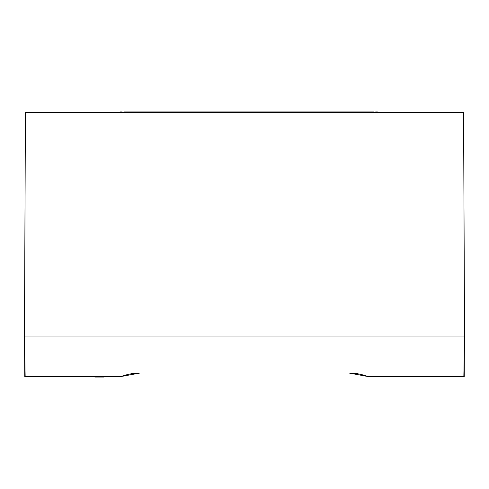 <?xml version="1.0" encoding="UTF-8"?>
<svg xmlns="http://www.w3.org/2000/svg" width="489" height="489" viewBox="0 0 489 489"><rect width="100%" height="100%" fill="white"/><g stroke="black" fill="none" stroke-linecap="round" stroke-linejoin="round"><path stroke-width="0.73" d="M464.55 336.041L463.572 112.47L25.428 112.47L24.45 336.041L25.159 376.53L121.095 376.53L140.056 373.009L348.944 373.009L367.905 376.53L463.841 376.53L464.55 336.041L24.45 336.041M123.913 112.47L123.913 111.944L163.595 111.944L163.595 112.47L163.595 111.944L240.747 111.944L240.747 112.47M240.747 111.944L241.413 111.944L241.413 112.47M241.413 111.944L244.861 111.944L244.861 112.47M244.861 111.944L245.423 111.944L245.423 112.47M245.423 111.944L248.32 111.944L248.32 112.47M247.703 111.944L247.703 112.47M248.32 111.944L248.993 111.944L248.993 112.47M248.993 111.944L249.537 111.944L249.537 112.47M249.537 111.944L249.622 112.47M249.622 111.944L250.301 111.944L250.301 112.47M250.301 111.944L250.82 111.944L250.82 112.47M250.82 111.944L252.538 111.944L252.538 112.47M252.538 111.944L252.581 112.47M247.037 111.944L247.037 112.47M252.581 111.944L254.152 111.944L254.152 112.47M254.152 111.944L254.745 111.944L254.745 112.47M254.745 111.944L255.209 111.944L255.209 112.47M255.209 111.944L256.927 111.944L256.927 112.47M256.927 111.944L257.098 112.47M161.627 111.944L161.627 112.47M156.688 111.944L156.688 112.47M154.72 111.944L154.72 112.47M130.954 111.944L130.954 112.47M257.098 111.944L366.848 111.944L366.848 112.47M366.848 111.944L373.889 111.944L373.889 112.47M122.152 112.47L122.152 111.944L120.392 111.944L120.392 112.47M375.65 112.47L375.65 111.944L377.41 111.944L377.41 112.47M152.88 111.944L152.88 112.47M152.079 111.944L152.079 112.47M140.636 111.944L140.636 112.47M25.159 376.53L24.756 376.53L24.542 341.322M463.841 376.53L464.244 376.53L464.397 344.69M367.905 376.53L367.728 376.53A52.812 52.812 0 0 0 348.767 373.009M140.233 373.009A52.812 52.812 0 0 0 121.272 376.53L121.095 376.53M103.699 376.53L103.699 377.056L94.866 377.056L94.866 376.53M101.29 376.53L101.29 377.056M100.489 376.53L100.489 377.056"/></g></svg>
